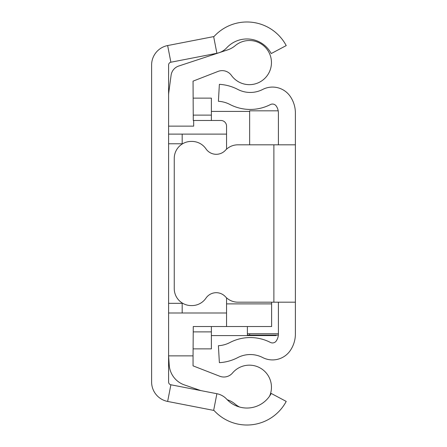 <?xml version="1.0" encoding="UTF-8"?>
<svg xmlns="http://www.w3.org/2000/svg" width="447" height="447" viewBox="0 0 447 447"><rect width="100%" height="100%" fill="white"/><g stroke="black" fill="none" stroke-linecap="round" stroke-linejoin="round"><path stroke-width="0.67" d="M216.89 393.718L170.883 384.778A2.833 2.833 0 0 1 168.592 381.995L168.592 65.005A2.833 2.833 0 0 1 170.883 62.222L216.89 53.282A18.115 18.115 0 0 0 226.735 47.795A27.513 27.513 0 0 1 271.223 53.556L286.22 45.588A44.493 44.493 0 0 0 214.269 36.268A1.134 1.134 0 0 1 213.655 36.609L167.642 45.555A19.813 19.813 0 0 0 151.611 65.005L151.611 381.995A19.813 19.813 0 0 0 167.642 401.445L213.655 410.391A1.134 1.134 0 0 1 214.269 410.732A44.493 44.493 0 0 0 286.22 401.412L271.223 393.444A27.513 27.513 0 0 1 226.735 399.205A18.115 18.115 0 0 0 216.89 393.718L213.655 410.391M276.145 335.11L276.145 335.58L211.386 335.58M168.592 126.138L193.68 126.138L193.68 120.478L193.272 120.478L193.048 81.147L218.069 71.408A11.32 11.32 0 0 1 231.401 75.392A22.076 22.076 0 0 0 271.458 62.591A22.076 22.076 0 0 0 235.172 45.695A22.641 22.641 0 0 1 227.702 49.863L219.203 52.673M200.809 390.594L184.415 384.923A22.641 22.641 0 0 1 169.223 365.076L168.592 355.873L193.048 355.873L193.048 365.853L219.756 376.245A11.32 11.32 0 0 0 232.513 372.999A22.076 22.076 0 0 1 269.586 396.137M168.592 134.117L226.556 134.117L226.556 126.138A5.66 5.66 0 0 0 220.896 120.478L193.68 120.478M182.175 143.778L168.592 143.778M219.03 52.729L179.197 65.882A11.32 11.32 0 0 0 171.089 75.269L168.793 92.468A22.641 22.641 0 0 0 168.592 95.462M193.048 355.873L193.272 326.522L226.556 326.522L226.556 312.995L168.592 312.995M168.592 303.334L182.175 303.334M211.386 120.478L211.386 115.108L193.272 115.108L193.272 120.478M239.648 407.055A22.076 22.076 0 0 1 235.105 404.077A22.641 22.641 0 0 0 227.858 399.948L227.238 399.73M211.386 115.108L211.386 98.128L193.272 98.128M226.556 149.158L226.556 134.117M226.556 312.995L226.556 297.842M226.556 326.522L271.614 326.522L271.614 302.183M193.272 348.872L211.386 348.872L211.386 326.522M182.175 302.96L182.175 312.995M182.175 134.117L182.175 144.04M226.556 303.882L271.614 303.882M278.408 144.817L278.408 113.041A12.455 12.455 0 0 0 276.257 106.045A4.526 4.526 0 0 0 270.441 104.559A44.152 44.152 0 0 1 229.875 104.447A28.301 28.301 0 0 0 218.404 101.29L219.371 84.338A45.287 45.287 0 0 1 237.72 89.383A27.172 27.172 0 0 0 262.685 89.456A21.512 21.512 0 0 1 290.304 96.502A29.435 29.435 0 0 1 295.389 113.041L295.389 144.817L237.899 144.817A16.98 16.98 0 0 0 225.411 150.293A12.455 12.455 0 0 1 205.955 148.851A16.98 16.98 0 0 0 191.914 141.42L191.232 141.42A16.98 16.98 0 0 0 174.252 158.4L174.252 288.6A16.98 16.98 0 0 0 191.232 305.58L191.914 305.58A16.98 16.98 0 0 0 205.955 298.149A12.455 12.455 0 0 1 225.411 296.707A16.98 16.98 0 0 0 237.899 302.183L295.389 302.183L295.389 333.959A29.435 29.435 0 0 1 290.304 350.498A21.512 21.512 0 0 1 262.685 357.544A27.172 27.172 0 0 0 237.72 357.617A45.287 45.287 0 0 1 219.371 362.662L218.404 345.71A28.301 28.301 0 0 0 229.875 342.553A44.152 44.152 0 0 1 270.441 342.441A4.526 4.526 0 0 0 276.257 340.955A12.455 12.455 0 0 0 278.408 333.959L278.408 302.183M295.389 170.29L295.389 276.71M295.389 144.817L295.389 302.183M278.207 110.817L249.649 110.817L249.649 144.817M278.408 333.741L247.387 333.741L247.387 326.522M247.387 335.11L249.649 335.11L247.387 335.11L247.387 333.741M249.649 333.741L249.649 335.11L278.352 335.11M170.883 384.778L167.642 401.445M170.883 62.222L167.642 45.555M216.89 53.282L213.655 36.609M211.386 331.892L193.272 331.892M273.877 144.817L273.877 302.183M249.649 111.42L211.386 111.42"/></g></svg>

